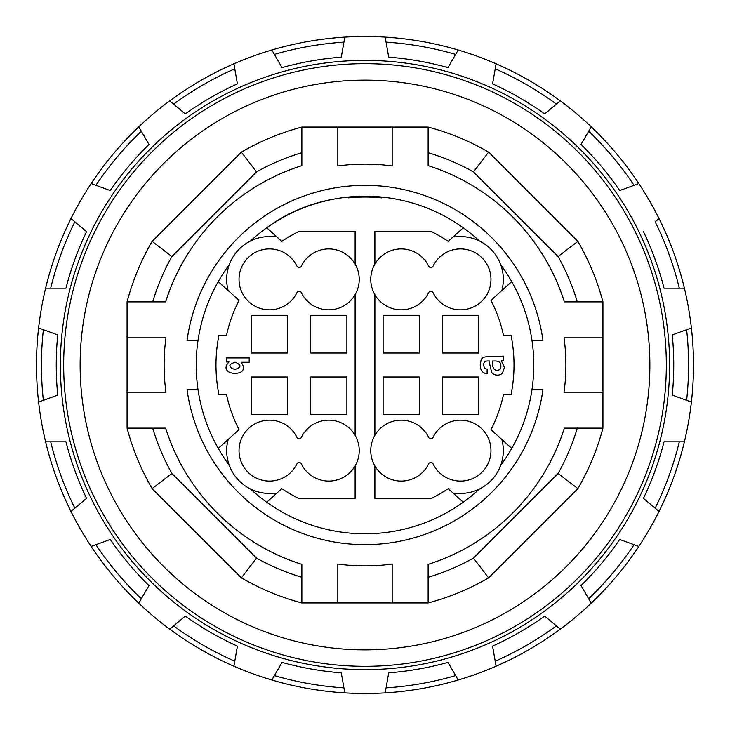 <?xml version="1.0" encoding="UTF-8"?>
<svg xmlns="http://www.w3.org/2000/svg" width="730" height="730" viewBox="0 0 730 730"><rect width="100%" height="100%" fill="white"/><g stroke="black" fill="none" stroke-linecap="round" stroke-linejoin="round"><path stroke-width="1.09" d="M127.066 337.835L127.066 392.165L165.956 392.165A200.887 200.887 0 0 1 165.956 337.835L127.066 337.835L127.066 301.864L165.637 301.864A209.118 209.118 0 0 1 301.864 165.637L301.864 127.066L337.835 127.066L337.835 165.956A200.887 200.887 0 0 1 392.165 165.956L392.165 127.066L337.835 127.066M127.066 392.165L127.066 428.136L165.637 428.136A209.118 209.118 0 0 0 301.864 564.363L301.864 602.934L337.835 602.934L337.835 564.044A200.887 200.887 0 0 0 392.165 564.044L392.165 602.934L428.136 602.934L428.136 564.363A209.118 209.118 0 0 0 564.363 428.136L602.934 428.136C597.313 449.333 588.964 469.49 577.886 488.607L558.085 473.478A221.473 221.473 0 0 0 577.284 428.136M602.934 392.165L602.934 337.835L564.044 337.835A200.887 200.887 0 0 1 564.044 392.165L602.934 392.165L602.934 428.136M602.934 337.835L602.934 301.864L564.363 301.864A209.118 209.118 0 0 0 428.136 165.637L428.136 127.066L392.165 127.066M479.51 488.981A168.776 168.776 0 0 1 463.258 502.222A173.357 173.357 0 0 1 445.866 513.144A168.776 168.776 0 0 1 250.481 488.981M531.96 389.701L542.938 389.701A179.644 179.644 0 0 1 187.062 389.701L198.04 389.701A168.776 168.776 0 0 0 229.302 465.357A168.776 168.776 0 0 1 229.302 264.634M265.446 228.709C285.603 213.571 308.215 203.743 333.281 199.226A168.776 168.776 0 0 1 479.519 241.019M327.925 200.339L322.66 201.617M317.468 203.049L312.367 204.637M307.357 206.371L302.439 208.242M297.63 210.249L289.6 214M281.534 218.306L273.458 223.197M531.96 340.299L542.938 340.299A179.644 179.644 0 0 0 187.062 340.299L198.04 340.299A168.776 168.776 0 0 1 218.252 281.616L239.029 300.322A141.611 141.611 0 0 0 226.528 335.362L218.954 335.362A149.02 149.02 0 0 0 218.954 394.638L226.528 394.638A141.611 141.611 0 0 0 239.029 429.678L218.261 448.384M250.472 241.019A168.776 168.776 0 0 1 348.201 197.054L348.201 197.885A167.955 167.955 0 0 1 381.799 197.885L381.799 197.064A168.776 168.776 0 0 1 463.267 227.778L448.184 241.356A149.02 149.02 0 0 0 431.466 231.62L374.882 231.62L374.882 264.087A30.459 30.459 0 0 0 374.882 294.665L374.882 435.335A30.459 30.459 0 0 0 374.882 465.913L374.882 498.38L431.466 498.38A149.02 149.02 0 0 0 448.184 488.644L463.276 502.231M500.698 264.643A168.776 168.776 0 0 1 500.707 465.348M655.157 221.82L659.044 218.553A328.5 328.5 0 0 0 638.85 183.577L619.724 190.539A308.744 308.744 0 0 0 581.043 144.44L591.227 126.81A328.5 328.5 0 0 0 560.284 100.849L544.689 113.935A308.744 308.744 0 0 0 492.577 83.85L496.117 63.802A328.5 328.5 0 0 0 458.166 49.987L447.983 67.625A308.744 308.744 0 0 0 388.725 57.168L385.194 37.12A328.5 328.5 0 0 0 344.806 37.12L341.275 57.168A308.744 308.744 0 0 0 282.017 67.625L271.834 49.987A328.5 328.5 0 0 0 233.883 63.802L237.423 83.85A308.744 308.744 0 0 0 185.311 113.935L169.716 100.849A328.5 328.5 0 0 0 138.773 126.81L148.957 144.44A308.744 308.744 0 0 0 110.276 190.539L91.15 183.577A328.5 328.5 0 0 0 70.956 218.553L86.551 231.638A308.744 308.744 0 0 0 65.974 288.177L45.607 288.177A328.5 328.5 0 0 0 38.599 327.952L57.725 334.915A308.744 308.744 0 0 0 57.725 395.085L38.599 402.048A328.5 328.5 0 0 0 45.607 441.823L65.974 441.823A308.744 308.744 0 0 0 86.551 498.362L70.956 511.447A328.5 328.5 0 0 0 91.15 546.423L110.276 539.461A308.744 308.744 0 0 0 148.957 585.56L138.773 603.19A328.5 328.5 0 0 0 169.716 629.15L185.311 616.065A308.744 308.744 0 0 0 237.423 646.15L233.883 666.198A328.5 328.5 0 0 0 271.834 680.013L282.017 662.375A308.744 308.744 0 0 0 341.275 672.832L344.806 692.88A328.5 328.5 0 0 0 385.194 692.88L388.725 672.832A308.744 308.744 0 0 0 447.983 662.375L458.166 680.013A328.5 328.5 0 0 0 496.117 666.198L492.577 646.15A308.744 308.744 0 0 0 544.689 616.065L560.284 629.15A328.5 328.5 0 0 0 591.227 603.19L581.043 585.56A308.744 308.744 0 0 0 619.724 539.461L638.85 546.423A328.5 328.5 0 0 0 659.044 511.447L643.449 498.362A308.744 308.744 0 0 0 664.026 441.823L684.393 441.823A328.5 328.5 0 0 0 691.401 402.048L672.275 395.085A308.744 308.744 0 0 0 672.275 334.915L691.401 327.952A328.5 328.5 0 0 0 684.393 288.177L679.311 288.177A323.563 323.563 0 0 0 655.157 221.82L659.044 218.553A328.5 328.5 0 0 1 684.393 288.177L664.026 288.177A308.744 308.744 0 0 0 643.449 231.638M301.864 152.716A221.464 221.464 0 0 0 256.522 171.915L241.393 152.114C260.354 141.109 280.512 132.76 301.864 127.066M152.716 301.864A221.473 221.473 0 0 1 171.915 256.522L256.522 171.915M241.393 152.114L152.114 241.393L171.915 256.522M428.136 127.066C449.333 132.696 469.49 141.045 488.607 152.114L577.886 241.393C588.991 260.592 597.341 280.749 602.934 301.864M301.864 602.934C280.694 597.322 260.537 588.973 241.393 577.886L256.522 558.085L171.915 473.478L152.114 488.607C141.1 469.618 132.75 449.461 127.066 428.136M241.393 577.886L152.114 488.607M428.136 577.284A221.464 221.464 0 0 0 473.478 558.085L488.607 577.886C469.408 588.991 449.251 597.341 428.136 602.934M488.607 152.114L473.478 171.915A221.473 221.473 0 0 0 428.136 152.716M577.284 301.864A221.473 221.473 0 0 0 558.085 256.522L577.886 241.393M473.478 171.915L558.085 256.522M337.835 602.934L392.165 602.934M256.522 558.085A221.473 221.473 0 0 0 301.864 577.284M152.716 428.136A221.473 221.473 0 0 0 171.915 473.478M127.066 301.864C132.787 280.439 141.136 260.281 152.114 241.393M488.607 577.886L577.886 488.607M558.085 473.478L473.478 558.085M266.733 502.222L281.816 488.644A149.02 149.02 0 0 0 298.534 498.38L355.118 498.38L355.118 465.913A30.459 30.459 0 0 0 327.633 420.179A30.459 30.459 0 0 0 301.362 437.343A2.473 2.473 0 0 1 296.909 437.343A30.459 30.459 0 0 0 250.481 426.822A30.459 30.459 0 0 0 250.481 474.427A30.459 30.459 0 0 0 296.909 463.906A2.473 2.473 0 0 1 301.362 463.906A30.459 30.459 0 0 0 355.118 465.913M511.739 448.384L490.971 429.678A141.611 141.611 0 0 0 503.472 394.638L511.046 394.638A149.02 149.02 0 0 0 511.046 335.362L503.472 335.362A141.611 141.611 0 0 0 490.971 300.322L511.739 281.616M355.118 264.087A30.459 30.459 0 0 0 301.362 266.094A2.473 2.473 0 0 1 296.909 266.094A30.459 30.459 0 0 0 250.481 255.573A30.459 30.459 0 0 0 250.481 303.178A30.459 30.459 0 0 0 296.909 292.657A2.473 2.473 0 0 1 301.362 292.657A30.459 30.459 0 0 0 355.118 294.665A30.459 30.459 0 0 0 355.118 264.087L355.118 231.62L298.534 231.62A149.02 149.02 0 0 0 281.816 241.356L266.733 227.778M355.118 294.665L355.118 435.335M373.87 197.282L378.176 197.565M363.513 197.054L364.407 197.045M354.953 197.346L351.258 197.611M367.847 197.073L366.852 197.054M373.915 197.282L374.818 197.328M355.583 197.31L354.452 197.374M80.136 365A284.864 284.864 0 0 0 507.432 611.703A284.864 284.864 0 0 0 507.432 118.296A284.864 284.864 0 0 0 80.136 365M501.008 366.132L500.023 369.188A3.732 3.732 0 0 1 497.157 370.265C494.009 370.265 492.467 367.801 492.522 362.883L492.567 360.994L494.538 360.994A12.072 12.072 0 0 1 498.189 361.414A4.088 4.088 0 0 1 500.205 362.993L501.008 366.132M235.133 362.208C228.234 364.498 228.098 366.925 234.722 369.49C241.548 367.409 241.685 364.973 235.133 362.208M442.389 353.01L478.615 353.01L478.615 315.597L442.389 315.597L442.389 353.01M478.615 414.403L478.615 376.99L442.389 376.99L442.389 414.403L478.615 414.403M383.113 315.597L383.113 353.01L419.339 353.01L419.339 315.597L383.113 315.597M419.339 414.403L419.339 376.99L383.113 376.99L383.113 414.403L419.339 414.403M501.3 360.629A13.998 13.998 0 0 0 503.691 360.355L503.691 356.112A21.097 21.097 0 0 1 499.84 356.505L487.594 356.505L483.461 357.262A5.448 5.448 0 0 0 481.134 359.835L480.249 364.763C480.258 370.338 482.539 373.313 487.111 373.678L487.111 369.234L484.474 368.157L483.643 365.237A5.402 5.402 0 0 1 484.2 362.518A2.528 2.528 0 0 1 485.523 361.277A9.773 9.773 0 0 1 488.324 360.994L489.565 360.994A135.597 135.597 0 0 0 489.52 363.403L491.719 372.537A7.236 7.236 0 0 0 497.449 375.101A6.552 6.552 0 0 0 502.495 373.039L504.403 367.582L501.3 360.629M374.882 465.913A30.459 30.459 0 0 0 428.638 463.906A2.473 2.473 0 0 1 433.091 463.906A30.459 30.459 0 0 0 479.519 474.427A30.459 30.459 0 0 0 479.519 426.822A30.459 30.459 0 0 0 433.091 437.343A2.473 2.473 0 0 1 428.638 437.343A30.459 30.459 0 0 0 374.882 435.335M374.882 294.665A30.459 30.459 0 0 0 428.638 292.657A2.473 2.473 0 0 1 433.091 292.657A30.459 30.459 0 0 0 479.519 303.178A30.459 30.459 0 0 0 479.519 255.573A30.459 30.459 0 0 0 433.091 266.094A2.473 2.473 0 0 1 428.638 266.094A30.459 30.459 0 0 0 374.882 264.087M346.887 414.403L310.661 414.403L310.661 376.99L346.887 376.99L346.887 414.403M310.661 353.01L346.887 353.01L346.887 315.597L310.661 315.597L310.661 353.01M251.385 353.01L287.611 353.01L287.611 315.597L251.385 315.597L251.385 353.01M251.385 414.403L287.611 414.403L287.611 376.99L251.385 376.99L251.385 414.403M228.974 361.952L226.583 361.952L226.583 357.91L249.195 357.91L249.195 362.262L241.082 362.262C253.054 377.875 215.587 376.361 228.974 361.952M228.161 439.46A42.815 42.815 0 0 0 269.498 493.434L276.497 493.434M276.497 236.566L269.498 236.566A42.815 42.815 0 0 0 228.161 290.54M501.839 290.54A42.815 42.815 0 0 0 460.502 236.566L453.503 236.566M453.503 493.434L460.502 493.434A42.815 42.815 0 0 0 501.839 439.46M365 63.665A301.335 301.335 0 0 0 104.043 515.663A301.335 301.335 0 0 0 625.957 515.663A301.335 301.335 0 0 0 365 63.665M672.275 334.915L691.401 327.952A328.5 328.5 0 0 1 691.401 402.048L686.629 400.314A323.563 323.563 0 0 0 686.629 329.686M343.921 687.87L344.806 692.88A328.5 328.5 0 0 1 271.834 680.013L274.38 675.606A323.563 323.563 0 0 0 343.921 687.87M74.843 221.82A323.563 323.563 0 0 0 50.689 288.177L45.607 288.177A328.5 328.5 0 0 1 70.956 218.553L86.551 231.638M173.603 104.116L169.716 100.849A328.5 328.5 0 0 1 233.883 63.802L234.768 68.812A323.563 323.563 0 0 0 173.603 104.116L185.311 113.935M344.806 37.12A328.5 328.5 0 0 0 271.834 49.987L274.38 54.394A323.563 323.563 0 0 1 343.921 42.13L344.806 37.12M455.62 54.394L458.166 49.987A328.5 328.5 0 0 0 385.194 37.12L386.079 42.13A323.563 323.563 0 0 1 455.62 54.394L447.983 67.625M560.284 100.849A328.5 328.5 0 0 0 496.117 63.802L495.232 68.812A323.563 323.563 0 0 1 556.397 104.116L560.284 100.849M634.078 185.311L638.85 183.577A328.5 328.5 0 0 0 591.227 126.81L588.681 131.208A323.563 323.563 0 0 1 634.078 185.311L619.724 190.539M655.157 508.18L659.044 511.447A328.5 328.5 0 0 0 684.393 441.823L679.311 441.823A323.563 323.563 0 0 1 655.157 508.18L643.449 498.362M634.078 544.689A323.563 323.563 0 0 1 588.681 598.792L591.227 603.19A328.5 328.5 0 0 0 638.85 546.423L619.724 539.461M496.117 666.198A328.5 328.5 0 0 0 560.284 629.15L556.397 625.884A323.563 323.563 0 0 1 495.232 661.188L496.117 666.198M385.194 692.88A328.5 328.5 0 0 0 458.166 680.013L455.62 675.606A323.563 323.563 0 0 1 386.079 687.87L385.194 692.88M169.716 629.15A328.5 328.5 0 0 0 233.883 666.198L234.768 661.188A323.563 323.563 0 0 1 173.603 625.884L169.716 629.15M95.922 544.689L91.15 546.423A328.5 328.5 0 0 0 138.773 603.19L141.319 598.792A323.563 323.563 0 0 1 95.922 544.689L110.276 539.461M65.974 441.823L45.607 441.823A328.5 328.5 0 0 0 70.956 511.447L86.551 498.362M43.371 329.686L38.599 327.952A328.5 328.5 0 0 0 38.599 402.048L43.371 400.314A323.563 323.563 0 0 1 43.371 329.686L57.725 334.915M95.922 185.311A323.563 323.563 0 0 1 141.319 131.208L138.773 126.81A328.5 328.5 0 0 0 91.15 183.577L110.276 190.539M50.689 441.823A323.563 323.563 0 0 0 74.843 508.18M664.026 441.823L679.311 441.823M544.689 616.065L556.397 625.884M365 60.38A304.62 304.62 0 0 1 628.813 517.314A304.62 304.62 0 0 1 101.187 517.314A304.62 304.62 0 0 1 365 60.38"/></g></svg>
